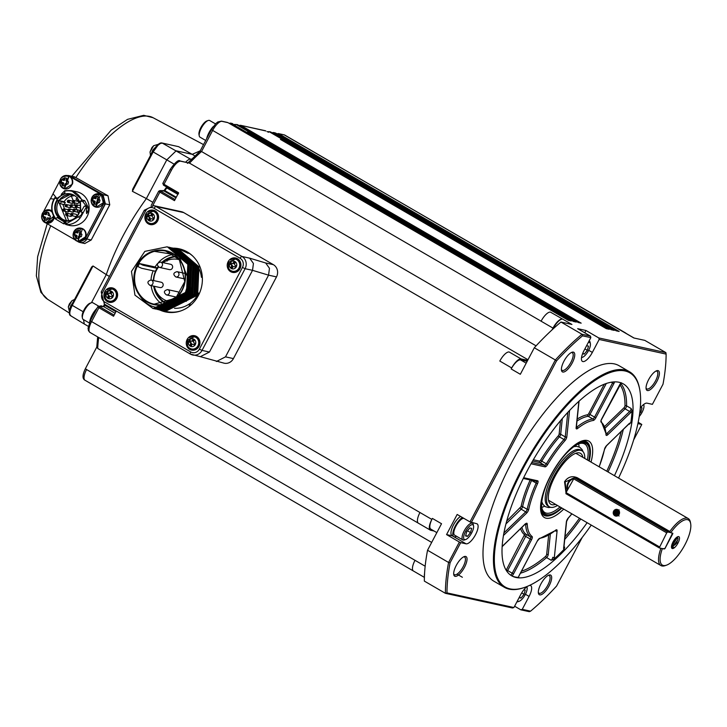 <?xml version="1.0" encoding="UTF-8"?>
<svg xmlns="http://www.w3.org/2000/svg" width="727" height="727" viewBox="0 0 727 727"><rect width="100%" height="100%" fill="white"/><g stroke="black" fill="none" stroke-linecap="round" stroke-linejoin="round"><path stroke-width="1.09" d="M191.501 159.249L190.901 159.122A11.559 4.126 120.2 0 0 185.63 162.185M189.411 305.34L190.619 303.041M431.674 542.433L97.7 348.442L97.182 346.643M89.966 332.43L418.398 523.204A11.332 4.053 -59.8 0 1 419.961 512.508L90.348 320.852L88.049 328.213L88.449 330.676L89.966 332.43A11.332 4.053 -59.8 0 1 91.529 321.734L98.908 307.73L97.927 306.794M116.284 311.029L113.548 316.236L98.908 307.73L99.826 306.821L99.345 306.331A1.136 1.045 94.9 0 0 98.945 306.194L97.754 306.803M102.707 306.521L101.962 306.094A11.332 4.053 120.2 0 0 99.69 306.267M96.964 308.303A11.332 4.053 120.2 0 0 89.639 322.306M152.806 205.496L159.849 192.146L158.868 191.219M159.867 190.619A1.136 1.045 94.9 0 1 159.895 190.619L158.695 191.228M175.934 197.908L164.175 191.083L164.829 190.592L159.885 190.619A1.136 1.045 94.9 0 1 160.285 190.747L164.175 191.083A1.136 1.045 -85.1 0 0 163.793 190.956M163.33 184.976L163.866 185.358L163.993 184.276L162.803 183.431L170.2 169.4C175.28 162.203 178.615 159.404 180.196 160.994A2.263 2.099 -77.7 0 1 180.759 161.221L189.502 163.13L180.196 160.994M536.072 345.843L201.524 151.516L200.043 151.543M187.448 163.366L200.043 151.225L211.475 129.533L212.657 130.415A11.332 4.053 -59.8 0 1 222.035 121.354A2.263 2.099 -77.7 0 0 221.471 121.127L217.827 121.963L215.837 123.545L211.475 129.533M222.035 121.354L228.042 122.681M213.365 126.462A11.332 4.053 120.2 0 0 206.686 138.621M229.132 123.308L232.867 123.754M234.039 124.426L237.738 124.79L234.012 124.408M238.992 125.507L240.446 125.28L265.891 130.969M267.063 131.642L270.199 131.787L267.036 131.632M272.016 132.732L275.797 133.141M277.078 133.877L278.823 133.768L619.15 331.457L616.205 330.812L275.76 133.105M276.842 133.741L278.823 133.768L277.132 134.168M582.209 537.453L556.591 586.044A185.785 66.411 -59.8 0 1 530.574 611.171L529.283 611.671L520.814 609.817L514.607 606.209M527.311 586.398A11.441 4.089 -59.8 0 0 520.741 594.577L513.916 607.527L512.471 607.99L445.397 593.314L424.35 581.1A186.921 66.811 120.2 0 1 427.549 550.248L448.586 562.471L459.364 542.033L446.56 534.59L457.165 514.462L469.978 521.904L555.346 359.983L534.309 347.76L520.332 374.278L511.181 368.962L511.708 367.962A11.332 4.053 -59.8 0 1 521.086 358.902L527.675 360.347M434.083 531.019L430.729 530.283A11.332 4.053 120.2 0 1 430.293 530.11L418.398 523.204M170.2 169.4L171.381 170.282L163.993 184.276L178.633 192.782L174.48 200.652L159.849 192.146L160.758 191.237L160.285 190.747M419.961 512.508L431.856 519.414L432.383 518.415L441.525 523.731L427.549 550.248M183.722 212.593L155.987 206.523L241.982 256.477A9.06 8.406 102.3 0 1 245.099 268.699L252.533 270.326L253.423 263.456L249.634 258.149L265.673 262.983L269.463 268.29L268.572 275.16L252.533 270.326L209.449 352.032L202.024 350.405A9.06 8.406 102.3 0 1 192.764 355.003A9.06 8.406 102.3 0 1 190.501 354.122A2.263 0.809 -59.8 0 1 190.41 354.085A2.263 0.809 -59.8 0 1 190.728 351.95L104.724 301.996A6.797 6.307 102.3 0 1 102.389 292.827L145.464 211.13A6.797 6.307 102.3 0 1 154.106 208.34A2.263 0.809 -59.8 0 1 155.987 206.523A9.06 8.406 102.3 0 0 153.715 205.641L181.459 211.711A9.06 8.406 102.3 0 1 183.722 212.593L273.379 264.673A9.06 8.406 102.3 0 1 276.496 276.896L233.422 358.593A9.06 8.406 102.3 0 1 224.161 363.2L199.798 356.521M527.984 359.747L189.502 163.13A148.399 53.044 -59.8 0 1 201.524 151.516L212.657 130.415L541.088 321.189A11.332 4.053 -59.8 0 1 550.466 312.128L571.922 324.442L560.935 322.034L581.982 334.256L590.451 336.11L577.638 328.668L585.98 330.494L598.784 337.937L665.868 352.604L644.822 340.381L633.844 337.982L284.775 135.077A2.263 2.099 -77.7 0 0 284.212 134.858L613.652 326.014A11.332 4.053 -59.8 0 0 613.215 325.85M552.047 329.867L552.983 328.095L541.088 321.189M273.207 133.423L274.024 132.723L614.197 330.376L611.243 329.731L270.844 132.06M268.254 132.332L269.072 131.642L609.244 329.286L606.291 328.64L280.449 139.43M240.183 126.198L241 125.498L581.173 323.151L578.229 322.506L237.82 124.835M235.23 125.117L236.048 124.417L564.325 315.154L576.22 322.07L573.276 321.425L247.425 132.205M230.295 123.999L231.095 123.336L245.735 131.832L571.268 320.98L568.323 320.334L227.987 122.654L568.341 320.343M568.977 320.48L244.935 132.487M573.93 321.561L249.888 133.577M578.883 322.652L254.841 134.659M606.954 328.786L282.912 140.793M611.907 329.867L287.865 141.883M638.17 422.205L641.787 424.459L633.617 439.962M530.574 611.171L522.25 609.353L520.814 609.817M522.25 609.353L529.083 596.394L525.421 594.268M513.916 607.527L446.978 592.887L445.397 593.314A186.921 66.811 -59.8 0 1 448.586 562.471L450.095 562.743L460.691 542.651L459.364 542.033M436.845 532.618L430.82 529.12A11.332 4.053 -59.8 0 1 432.383 518.415M431.856 519.414A11.332 4.053 120.2 0 0 430.293 530.11M424.577 573.394A11.332 4.053 120.2 0 0 424.432 576.402M460.691 542.651L466.062 543.823L452.339 535.854L446.56 534.59M456.483 536.253A11.332 4.053 -59.8 0 1 454.221 536.817A11.332 4.053 -59.8 0 1 453.784 536.653L451.949 535.59A11.332 4.053 -59.8 0 1 453.512 524.894A11.332 4.053 -59.8 0 1 460.564 516.434M466.062 543.823A11.441 4.089 -59.8 0 0 475.222 535.254A11.441 4.089 -59.8 0 0 477.112 523.867A11.441 4.089 -59.8 0 0 476.667 523.704L469.978 521.904M471.305 522.522L556.5 360.946L555.346 359.983A186.921 66.811 -59.8 0 1 581.982 334.256L582.509 335.819L590.833 337.637L590.451 336.11M560.935 322.034A186.921 66.811 120.2 0 0 534.309 347.76M526.184 363.164L520.559 359.901A11.332 4.053 120.2 0 0 511.181 368.962M520.559 359.901L527.148 361.337M552.938 329.04L553.392 328.186A11.332 4.053 -59.8 0 1 562.78 319.126M562.362 319.035A11.332 4.053 120.2 0 0 552.983 328.095M276.496 276.896L268.572 275.16L225.497 356.866L216.392 361.501M590.833 337.637L584.008 350.596A11.441 4.089 -59.8 0 0 582.427 361.401A11.441 4.089 -59.8 0 0 592.351 352.413L599.175 339.464L598.784 337.937M584.762 332.802L585.98 330.494M599.175 339.464L666.114 354.104L665.868 352.604M634.08 338.037L625.129 332.839A11.332 4.053 120.2 0 0 624.693 332.666M626.002 333.348A11.332 4.053 120.2 0 0 625.538 332.93A11.332 4.053 120.2 0 0 625.102 332.757M290.555 141.656L616.223 330.821M275.76 133.114L290.355 141.592M287.956 141.701L288.501 141.192M285.602 140.575L611.243 329.731M270.217 131.796L285.402 140.511M283.003 140.62L283.548 140.111M280.649 139.493L606.291 328.64M254.941 134.477L255.486 133.968M252.587 133.35L578.256 322.515M237.193 124.571L252.378 133.286M249.979 133.395L250.533 132.887M245.026 132.314L245.572 131.805M666.114 354.104A185.785 66.411 120.2 0 1 662.997 384.238L652.401 404.339L647.03 403.158A11.441 4.089 -59.8 0 0 640.26 408.056M637.879 423.605L641.787 424.459M450.095 562.743A185.785 66.411 120.2 0 0 446.978 592.887M529.592 585.389A11.441 4.089 -59.8 0 1 530.665 585.589A11.441 4.089 -59.8 0 1 529.083 596.394M582.509 335.819A185.785 66.411 120.2 0 0 556.5 360.946M591.242 525.085A123.935 44.302 -59.8 0 1 524.676 587.389L523.894 587.661A124.617 44.538 -59.8 0 1 509.191 589.152A124.617 44.538 -59.8 0 1 504.384 587.307L493.951 581.246A124.617 44.538 -59.8 0 1 514.516 457.319A124.617 44.538 -59.8 0 1 614.333 363.891A124.617 44.538 -59.8 0 1 619.131 365.745L629.564 371.797A124.617 44.538 -59.8 0 1 639.542 388.563L639.696 389.381A123.935 44.302 -59.8 0 1 618.55 478.066M573.339 352.113A11.332 4.053 -59.8 0 1 572.213 362.982A11.332 4.053 -59.8 0 1 562.834 372.042A11.332 4.053 -59.8 0 1 561.489 370.352A11.332 4.053 -59.8 0 1 564.588 360.047A11.332 4.053 -59.8 0 1 572.004 352.25A11.332 4.053 -59.8 0 1 573.339 352.113M657.98 370.625A11.332 4.053 -59.8 0 1 656.854 381.493A11.332 4.053 -59.8 0 1 647.475 390.553A11.332 4.053 -59.8 0 1 646.13 388.863A11.332 4.053 -59.8 0 1 649.229 378.558A11.332 4.053 -59.8 0 1 656.645 370.761A11.332 4.053 -59.8 0 1 657.98 370.625M465.616 556.437A11.332 4.053 -59.8 0 1 464.489 567.296A11.332 4.053 -59.8 0 1 455.111 576.357A11.332 4.053 -59.8 0 1 453.766 574.666A11.332 4.053 -59.8 0 1 456.856 564.361A11.332 4.053 -59.8 0 1 464.28 556.564A11.332 4.053 -59.8 0 1 465.616 556.437M550.257 574.948A11.332 4.053 -59.8 0 1 549.13 585.817A11.332 4.053 -59.8 0 1 539.752 594.877A11.332 4.053 -59.8 0 1 538.407 593.187A11.332 4.053 -59.8 0 1 541.506 582.881A11.332 4.053 -59.8 0 1 548.921 575.084A11.332 4.053 -59.8 0 1 550.257 574.948M453.784 536.653A11.332 4.053 -59.8 0 1 454.52 527.638A11.332 4.053 -59.8 0 1 462.39 517.497M209.449 352.032L200.352 356.666L190.41 354.085L104.415 304.14A2.263 0.809 120.2 0 0 104.506 304.168L190.338 354.031M538.325 592.423A10.196 3.644 120.2 0 0 538.971 593.196A10.196 3.644 120.2 0 0 539.361 593.35A10.196 3.644 120.2 0 0 547.531 585.708A10.196 3.644 120.2 0 0 549.212 575.566A10.196 3.644 120.2 0 0 548.821 575.411A10.196 3.644 120.2 0 0 548.222 575.393M463.581 556.873A10.196 3.644 -59.8 0 1 464.171 556.9A10.196 3.644 -59.8 0 1 464.571 557.046A10.196 3.644 -59.8 0 1 462.881 567.187A10.196 3.644 -59.8 0 1 454.72 574.83A10.196 3.644 -59.8 0 1 454.32 574.684A10.196 3.644 -59.8 0 1 453.684 573.903M655.945 371.07A10.196 3.644 -59.8 0 1 656.545 371.097A10.196 3.644 -59.8 0 1 656.935 371.243A10.196 3.644 -59.8 0 1 655.254 381.384A10.196 3.644 -59.8 0 1 647.085 389.027A10.196 3.644 -59.8 0 1 646.694 388.881A10.196 3.644 -59.8 0 1 646.058 388.1M571.304 352.559A10.196 3.644 -59.8 0 1 571.904 352.577A10.196 3.644 -59.8 0 1 572.294 352.731A10.196 3.644 -59.8 0 1 570.613 362.873A10.196 3.644 -59.8 0 1 562.444 370.516A10.196 3.644 -59.8 0 1 562.053 370.361A10.196 3.644 -59.8 0 1 561.408 369.589M504.384 587.307A124.617 44.538 -59.8 0 1 524.949 463.372A124.617 44.538 -59.8 0 1 624.766 369.952A124.617 44.538 -59.8 0 1 629.564 371.797M465.68 539.543A8.497 3.035 -59.8 0 1 464.68 539.643A8.497 3.035 -59.8 0 1 465.525 531.492A8.497 3.035 -59.8 0 1 472.559 524.694A8.497 3.035 -59.8 0 1 473.568 525.966A8.497 3.035 -59.8 0 1 471.25 533.691A8.497 3.035 -59.8 0 1 465.68 539.543L464.38 539.988A9.633 3.444 -59.8 0 1 463.244 540.106A9.633 3.444 -59.8 0 1 462.872 539.961L454.639 535.181A9.633 3.444 -59.8 0 1 456.202 525.639A9.633 3.444 -59.8 0 1 463.908 518.378M196.508 336.437A7.361 6.834 102.3 0 1 199.471 345.398A7.361 6.834 102.3 0 1 191.528 350.105A7.361 6.834 102.3 0 1 186.421 341.454A7.361 6.834 102.3 0 1 194.672 335.72A7.361 6.834 102.3 0 1 196.508 336.437M237.493 258.721A7.361 6.834 102.3 0 1 240.455 267.681A7.361 6.834 102.3 0 1 232.504 272.389A7.361 6.834 102.3 0 1 227.397 263.737A7.361 6.834 102.3 0 1 235.648 258.003A7.361 6.834 102.3 0 1 237.493 258.721M155.151 210.894A7.361 6.834 102.3 0 1 158.113 219.854A7.361 6.834 102.3 0 1 150.162 224.561A7.361 6.834 102.3 0 1 145.064 215.91A7.361 6.834 102.3 0 1 153.306 210.176A7.361 6.834 102.3 0 1 155.151 210.894M114.175 288.61A7.361 6.834 102.3 0 1 117.138 297.57A7.361 6.834 102.3 0 1 109.186 302.287A7.361 6.834 102.3 0 1 104.088 293.626A7.361 6.834 102.3 0 1 112.331 287.892A7.361 6.834 102.3 0 1 114.175 288.61M173.626 248.161A32.288 29.952 102.3 0 1 179.215 248.807A32.288 29.952 102.3 0 1 201.579 286.747A32.288 29.952 102.3 0 1 165.411 311.883A32.288 29.952 102.3 0 1 160.031 310.111M524.676 587.389A123.935 44.302 -59.8 0 1 510.054 588.879A123.935 44.302 -59.8 0 1 538.225 442.97A123.935 44.302 -59.8 0 1 639.696 389.381M526.748 586.816A8.497 3.035 -59.8 0 1 527.12 587.689A8.497 3.035 -59.8 0 1 524.794 595.413A8.497 3.035 -59.8 0 1 519.232 601.265L517.924 601.711A9.633 3.444 -59.8 0 1 516.906 601.847M462.872 539.961A9.633 3.444 -59.8 0 1 464.462 530.392A9.633 3.444 -59.8 0 1 472.168 523.167A9.633 3.444 -59.8 0 1 472.541 523.313A9.633 3.444 -59.8 0 1 473.313 524.603L473.568 525.966M174.698 248.398A32.288 29.952 102.3 0 1 179.751 248.925M165.947 311.992A32.288 29.952 102.3 0 1 161.103 310.347M109.732 302.377A7.361 6.834 102.3 0 1 105.542 298.452M107.423 289.855A7.361 6.834 102.3 0 1 112.867 288.037M150.707 224.661A7.361 6.834 102.3 0 1 146.518 220.735M148.399 212.139A7.361 6.834 102.3 0 1 153.842 210.321M233.04 272.489A7.361 6.834 102.3 0 1 228.851 268.563M230.732 259.966A7.361 6.834 102.3 0 1 236.175 258.149M192.064 350.205A7.361 6.834 102.3 0 1 187.875 346.279M189.756 337.682A7.361 6.834 102.3 0 1 195.2 335.865M589.352 341.054L589.115 340.908A9.633 3.444 -59.8 0 1 589.352 341.054A9.633 3.444 -59.8 0 1 590.124 342.344L590.379 343.707A8.497 3.035 -59.8 0 1 588.061 351.432A8.497 3.035 -59.8 0 1 582.491 357.284A8.497 3.035 -59.8 0 1 581.555 357.393M587.134 522.704A111.022 39.685 -59.8 0 1 511.763 575.866A111.022 39.685 -59.8 0 1 527.075 471.023A111.022 39.685 -59.8 0 1 623.284 383.874A111.022 39.685 -59.8 0 1 614.451 475.685M519.232 601.265A8.497 3.035 -59.8 0 1 518.233 601.365A8.497 3.035 -59.8 0 1 517.47 600.793M180.723 310.947A31.715 29.434 102.3 0 1 166.61 311.565L165.511 311.329L197.653 295.162L198.953 266.773L178.606 249.252M165.965 311.42A31.715 29.434 102.3 0 1 163.066 310.538M162.984 310.511A31.715 29.434 102.3 0 1 162.466 310.311M162.394 310.284A31.715 29.434 102.3 0 1 161.876 310.065M188.211 253.359L180.16 249.588A31.715 29.434 102.3 0 1 192.728 256.049M113.076 288.646A6.797 6.307 102.3 0 1 113.285 288.683A6.797 6.307 102.3 0 1 114.984 289.346A6.797 6.307 102.3 0 1 115.693 289.828M113.039 301.932A6.797 6.307 102.3 0 1 110.377 301.969A6.797 6.307 102.3 0 1 110.177 301.914M154.051 210.921A6.797 6.307 102.3 0 1 154.26 210.966A6.797 6.307 102.3 0 1 155.96 211.63A6.797 6.307 102.3 0 1 156.668 212.111M154.015 224.216A6.797 6.307 102.3 0 1 151.361 224.243A6.797 6.307 102.3 0 1 151.152 224.198M236.393 258.748A6.797 6.307 102.3 0 1 236.602 258.794A6.797 6.307 102.3 0 1 238.302 259.457A6.797 6.307 102.3 0 1 239.001 259.939M236.357 272.043A6.797 6.307 102.3 0 1 233.694 272.071A6.797 6.307 102.3 0 1 233.485 272.025M195.418 336.474A6.797 6.307 102.3 0 1 195.627 336.51A6.797 6.307 102.3 0 1 197.326 337.174A6.797 6.307 102.3 0 1 198.026 337.655M195.381 349.76A6.797 6.307 102.3 0 1 192.719 349.787A6.797 6.307 102.3 0 1 192.51 349.742M588.225 342.59A8.497 3.035 -59.8 0 1 589.37 342.435A8.497 3.035 -59.8 0 1 590.379 343.707M643.559 404.557A8.497 3.035 -59.8 0 1 643.931 405.43A8.497 3.035 -59.8 0 1 639.197 416.544M518.705 576.847L518.578 577.383A111.022 39.685 -59.8 0 1 512.008 575.948L511.117 575.475M563.979 546.731L564.706 547.158L564.116 549.294A111.022 39.685 -59.8 0 1 553.556 559.49L551.166 560.244L546.595 557.582A111.022 39.685 -59.8 0 1 520.441 573.185M620.722 383.383A111.022 39.685 -59.8 0 1 626.583 405.857L631.163 408.519L632.036 410.646A111.022 39.685 -59.8 0 1 630.772 422.878L629.119 423.959M519.114 597.667L521.023 598.085L524.076 594.304L525.221 590.115L523.84 589.815M465.562 535.944L466.716 531.755L469.769 527.975L471.678 528.393L470.523 532.591L467.47 536.362L465.562 535.944M164.429 311.083L196.572 294.926L197.88 266.555L177.206 248.943L197.717 266.5L196.417 294.889L164.429 311.092M108.777 289.173A6.797 6.307 102.3 0 1 112.876 288.592A6.797 6.307 102.3 0 1 114.575 289.255A6.797 6.307 102.3 0 1 117.029 291.909M115.13 300.596A6.797 6.307 102.3 0 1 109.968 301.878A6.797 6.307 102.3 0 1 106.487 299.642M149.753 211.448A6.797 6.307 102.3 0 1 153.851 210.875A6.797 6.307 102.3 0 1 155.551 211.539A6.797 6.307 102.3 0 1 158.004 214.192M156.105 222.88A6.797 6.307 102.3 0 1 150.943 224.152A6.797 6.307 102.3 0 1 147.463 221.917M232.086 259.275A6.797 6.307 102.3 0 1 236.184 258.703A6.797 6.307 102.3 0 1 237.883 259.366A6.797 6.307 102.3 0 1 240.346 262.02M238.438 270.708A6.797 6.307 102.3 0 1 233.285 271.98A6.797 6.307 102.3 0 1 229.796 269.744M191.11 337.001A6.797 6.307 102.3 0 1 195.209 336.419A6.797 6.307 102.3 0 1 196.908 337.083A6.797 6.307 102.3 0 1 199.371 339.736M197.462 348.424A6.797 6.307 102.3 0 1 192.31 349.705A6.797 6.307 102.3 0 1 188.82 347.47M586.58 345.725L588.488 346.134L587.343 350.323L584.281 354.104L582.581 353.731M640.651 407.547L642.032 407.856L640.887 412.045L639.633 413.599M563.716 509.1A44.183 15.794 -59.8 0 1 546.122 518.197A44.183 15.794 -59.8 0 1 540.879 511.599A44.183 15.794 -59.8 0 1 552.956 471.405A44.183 15.794 -59.8 0 1 581.882 441.007A44.183 15.794 -59.8 0 1 587.098 440.48A44.183 15.794 -59.8 0 1 591.033 462.081M521.686 592.914L524.076 594.304M519.396 597.14L521.023 598.085M467.47 530.81L470.523 532.591M465.725 535.354L467.47 536.362M186.984 298.761L191.274 292.608L193.237 270.044M188.802 292.063L190.728 269.408M152.943 251.133L178.642 255.222L189.029 280.631L185.421 292.49L153.124 308.621L177.742 302.032C157.386 312.955 143.065 307.476 134.768 285.602A27.753 25.754 102.3 0 1 152.943 251.133M167.301 246.78L187.966 264.355L186.666 292.754L154.369 308.884L186.503 292.727L187.811 264.328L167.301 246.78L144.827 251.378L131.469 271.416L134.949 295.135L153.124 308.611M168.7 247.08L189.156 264.655L187.902 293.026L155.605 309.157L187.748 292.999L189.047 264.601L168.7 247.08M156.996 309.466L188.984 293.263L190.292 264.882L169.782 247.325L190.438 264.901L189.138 293.299M158.232 309.729L190.22 293.535L191.519 265.146L171.018 247.598L191.628 265.173L190.338 293.544M172.408 247.898L192.919 265.455L191.619 293.844L159.322 309.975L191.465 293.808L192.755 265.41L172.408 247.898M160.712 310.275L192.7 294.081L194 265.691L173.489 248.134L194.154 265.718L192.809 294.09M161.948 310.547L193.936 294.353L195.236 265.955L174.734 248.407L195.399 265.991L194.091 294.38L161.957 310.511M163.193 310.82L195.172 294.617L196.472 266.218L175.97 248.679L196.626 266.255L195.327 294.653L163.193 310.802M191.583 292.672L185.04 301.033M192.819 292.945L186.194 301.387M111.931 288.964A6.234 5.78 102.3 0 1 116.238 296.289A6.234 5.78 102.3 0 1 109.268 301.142C105.706 300.905 104.415 297.897 105.388 292.136L111.931 288.964L112.749 289.146A6.234 5.78 102.3 0 1 117.065 296.471A6.234 5.78 102.3 0 1 110.086 301.323L109.268 301.142A6.234 5.78 102.3 0 1 107.705 300.533M152.906 211.248A6.234 5.78 102.3 0 1 157.223 218.573A6.234 5.78 102.3 0 1 150.244 223.425C146.681 223.18 145.391 220.181 146.363 214.42L152.906 211.248L153.724 211.43A6.234 5.78 102.3 0 1 158.041 218.754A6.234 5.78 102.3 0 1 151.062 223.607L150.244 223.425A6.234 5.78 102.3 0 1 148.681 222.816M235.239 259.076A6.234 5.78 102.3 0 1 239.556 266.4A6.234 5.78 102.3 0 1 232.576 271.253C229.023 271.007 227.733 268.009 228.705 262.247L235.239 259.076L236.066 259.257A6.234 5.78 102.3 0 1 240.383 266.582A6.234 5.78 102.3 0 1 233.403 271.425L232.576 271.253A6.234 5.78 102.3 0 1 231.022 270.644M194.263 336.792A6.234 5.78 102.3 0 1 198.58 344.116A6.234 5.78 102.3 0 1 191.601 348.969C188.048 348.733 186.757 345.725 187.73 339.963L194.263 336.792L195.09 336.974A6.234 5.78 102.3 0 1 199.407 344.298A6.234 5.78 102.3 0 1 192.428 349.151L191.601 348.969A6.234 5.78 102.3 0 1 190.047 348.36M584.899 348.905L587.343 350.323M582.772 353.231L584.281 354.104M639.905 411.473L640.887 412.045M561.898 508.046A41.912 14.985 -59.8 0 1 551.202 515.17L550.548 515.398A42.484 15.185 -59.8 0 1 545.541 515.906A42.484 15.185 -59.8 0 1 540.715 510.536M580.882 441.389A42.484 15.185 -59.8 0 1 584.935 441.18A42.484 15.185 -59.8 0 1 589.979 447.523L590.106 448.205A41.912 14.985 -59.8 0 1 589.206 461.027M177.742 302.032A31.715 29.434 -77.7 0 0 185.349 292.472A31.715 29.434 -77.7 0 0 189.029 280.631M551.202 515.17A41.912 14.985 -59.8 0 1 542.06 497.095M569.868 449.222A41.912 14.985 -59.8 0 1 590.106 448.205M561.435 507.773A40.785 14.576 -59.8 0 1 541.942 508.582A40.785 14.576 -59.8 0 1 550.83 475.558A40.785 14.576 -59.8 0 1 579.792 443.425A40.785 14.576 -59.8 0 1 588.743 460.754M198.644 293.072A27.19 25.227 102.3 0 1 198.198 293.953A27.19 25.227 102.3 0 1 190.719 302.941M189.883 303.559A27.19 25.227 102.3 0 1 185.267 306.212M184.731 306.44A27.19 25.227 102.3 0 1 181.341 307.566M181.096 307.621A27.19 25.227 102.3 0 1 178.606 308.094M178.324 308.13A27.19 25.227 102.3 0 1 176.307 308.284M176.134 308.293A27.19 25.227 102.3 0 1 174.498 308.284M162.584 304.468A27.19 25.227 102.3 0 1 151.143 285.602M150.998 280.013A27.19 25.227 102.3 0 1 153.179 270.798M139.43 263.547L143.101 265.264L156.941 268.29L155.378 271.28L141.529 268.254L137.857 266.536L139.43 263.547L155.115 266.982A27.19 25.227 102.3 0 1 157.586 263.51M158.459 262.52A27.19 25.227 102.3 0 1 173.544 254.359M197.671 266.055A27.19 25.227 102.3 0 1 201.397 277.305M111.058 296.58A1.245 1.154 -77.7 0 0 109.477 297.089L108.995 298.006L107.651 297.225L108.132 296.307A1.245 1.154 -77.7 0 0 107.705 294.626L106.869 294.144L107.641 292.681L108.477 293.172A1.245 1.154 -77.7 0 0 110.059 292.654L110.54 291.745L111.885 292.527L111.404 293.435A1.245 1.154 -77.7 0 0 111.831 295.117L112.667 295.607L111.903 297.061L111.058 296.58L111.885 296.761A1.245 1.154 -77.7 0 0 111.576 296.634L110.749 296.452M152.034 218.863A1.245 1.154 -77.7 0 0 150.453 219.372L149.971 220.281L148.626 219.509L149.108 218.591A1.245 1.154 -77.7 0 0 148.681 216.91L147.845 216.428L148.617 214.965L149.453 215.446A1.245 1.154 -77.7 0 0 151.034 214.938L151.516 214.029L152.861 214.801L152.379 215.719A1.245 1.154 -77.7 0 0 152.806 217.4L153.642 217.882L152.879 219.345L152.034 218.863L152.861 219.036A1.245 1.154 -77.7 0 0 152.552 218.918L151.725 218.736M234.376 266.691A1.245 1.154 -77.7 0 0 232.794 267.2L232.313 268.109L230.968 267.336L231.45 266.418A1.245 1.154 -77.7 0 0 231.022 264.737L230.177 264.246L230.95 262.792L231.795 263.274A1.245 1.154 -77.7 0 0 233.376 262.765L233.858 261.847L235.203 262.629L234.721 263.547A1.245 1.154 -77.7 0 0 235.148 265.228L235.984 265.709L235.212 267.172L234.376 266.691L235.203 266.864A1.245 1.154 -77.7 0 0 234.885 266.745L234.067 266.564M193.4 344.407A1.245 1.154 -77.7 0 0 191.819 344.916L191.337 345.825L189.992 345.052L190.474 344.135A1.245 1.154 -77.7 0 0 190.047 342.453L189.202 341.972L189.974 340.509L190.819 340.99A1.245 1.154 -77.7 0 0 192.401 340.481L192.882 339.573L194.218 340.345L193.736 341.263A1.245 1.154 -77.7 0 0 194.173 342.944L195.009 343.426L194.236 344.889L193.4 344.407L194.227 344.589A1.245 1.154 -77.7 0 0 193.909 344.462L193.091 344.28M560.044 506.964A39.649 14.176 -59.8 0 1 544.868 512.562A39.649 14.176 -59.8 0 1 541.833 507.882M579.128 443.67A39.649 14.176 -59.8 0 1 584.69 443.988A39.649 14.176 -59.8 0 1 587.352 459.946M158.068 266.673A24.927 23.128 102.3 0 0 157.123 268.145L155.115 266.982M161.839 262.374A24.927 23.128 102.3 0 1 164.875 260.021A24.927 23.128 102.3 0 1 176.116 256.295M166.138 303.659A24.927 23.128 102.3 0 1 153.67 286.156M153.352 280.522A24.927 23.128 102.3 0 1 155.505 271.298M109.114 297.77L107.651 297.225M108.477 297.407L108.959 296.489A1.245 1.154 -77.7 0 0 108.532 294.808L106.869 294.144M107.696 294.326L108.341 293.09M108.786 293.29L109.613 293.472A1.245 1.154 -77.7 0 0 110.886 292.836L111.249 292.154M150.089 220.054L148.626 219.509M149.453 219.681L149.935 218.772A1.245 1.154 -77.7 0 0 149.508 217.091L147.845 216.428M148.671 216.601L149.317 215.374M149.762 215.574L150.589 215.755A1.245 1.154 -77.7 0 0 151.861 215.119L152.225 214.438M232.431 267.881L230.968 267.336M231.795 267.509L232.276 266.6A1.245 1.154 -77.7 0 0 231.849 264.919L230.177 264.246M231.004 264.428L231.659 263.201M232.104 263.401L232.931 263.583A1.245 1.154 -77.7 0 0 234.203 262.947L234.557 262.265M191.455 345.598L189.992 345.052M190.819 345.234L191.301 344.316A1.245 1.154 -77.7 0 0 190.874 342.635L189.202 341.972M190.029 342.153L190.683 340.918M191.128 341.117L191.955 341.299A1.245 1.154 -77.7 0 0 193.228 340.663L193.582 339.982M544.55 506.192A39.649 14.176 -59.8 0 1 541.769 507.41M578.692 443.852A39.649 14.176 -59.8 0 1 579.01 446.878M162.948 262.62A24.927 23.128 102.3 0 1 164.611 261.229M164.875 260.021L164.393 260.739L164.875 260.021L166.91 259.693A24.927 23.128 102.3 0 1 176.452 256.595M166.547 303.532A24.927 23.128 102.3 0 1 155.978 291.009M166.91 259.693L167.11 261.147M170.627 301.787A21.528 19.974 102.3 0 1 169.155 301.532A21.528 19.974 102.3 0 1 154.297 286.293M153.715 280.604A21.528 19.974 102.3 0 1 158.541 267.054M163.148 262.665A21.528 19.974 102.3 0 1 178.351 259.475A21.528 19.974 102.3 0 1 179.415 259.739M176.825 297.17A2.717 2.526 102.3 0 1 176.534 297.125L166.419 294.908C163.393 292.436 163.775 290.664 167.583 289.6A2.717 2.526 102.3 0 1 169.2 293.526A2.717 2.526 102.3 0 1 166.419 294.908M167.583 289.6L177.697 291.809A2.717 2.526 102.3 0 1 179.605 293.917M160.567 262.102L170.681 264.31A2.717 2.526 102.3 0 1 172.299 268.245A2.717 2.526 102.3 0 1 169.518 269.626L159.404 267.409C156.378 264.937 156.768 263.165 160.567 262.102A2.717 2.526 102.3 0 1 162.185 266.027A2.717 2.526 102.3 0 1 159.404 267.409M151.116 280.031L161.23 282.249A2.717 2.526 102.3 0 1 162.839 286.174A2.717 2.526 102.3 0 1 160.067 287.556L149.953 285.347C146.918 282.876 147.308 281.104 151.116 280.031A2.717 2.526 102.3 0 1 152.725 283.966A2.717 2.526 102.3 0 1 149.953 285.347M557.482 505.483A32.397 11.577 -59.8 0 1 549.421 506.828L548.031 506.019A32.397 11.577 -59.8 0 1 552.502 475.422A32.397 11.577 -59.8 0 1 580.582 449.986L581.963 450.795A32.397 11.577 -59.8 0 1 584.799 458.464M549.421 506.828A32.397 11.577 -59.8 0 1 555.682 472.995A32.397 11.577 -59.8 0 1 581.963 450.795M555.537 504.356A29.453 10.532 -59.8 0 1 552.038 504.711A29.453 10.532 -59.8 0 1 549.43 502.793A29.453 10.532 -59.8 0 1 556.591 473.522A29.453 10.532 -59.8 0 1 578.474 452.794A29.453 10.532 -59.8 0 1 582.854 457.328M566.015 492.897L564.552 481.728C567.905 476.857 572.194 475.549 577.411 477.803L669.812 531.473A27.19 9.715 -59.8 0 1 688.215 518.533A27.19 9.715 -59.8 0 1 690.396 522.195L690.65 523.549A26.054 9.315 -59.8 0 1 683.534 547.258A26.054 9.315 -59.8 0 1 666.468 565.179A26.054 9.315 -59.8 0 1 662.37 548.603L659.253 547.894L565.933 493.697L566.042 492.606L574.339 477.748L667.659 531.955L670.776 532.664A26.054 9.315 -59.8 0 1 690.65 523.549M666.468 565.179L665.16 565.633A27.19 9.715 -59.8 0 1 660.907 565.551A27.19 9.715 -59.8 0 1 660.807 548.567L659.898 548.04M566.306 492.115L565.115 481.992L574.957 477.521L577.202 478.375M574.339 477.748L577.274 478.411L670.203 532.391L669.812 531.473M670.203 532.391L670.694 532.618M567.396 490.053A9.06 8.406 102.3 0 1 574.057 478.021M574.966 477.893A9.06 8.406 102.3 0 1 576.138 477.875M672.575 533.391L670.776 532.664M672.866 533.563L664.878 548.703L662.37 548.603M677.955 543.124A6.797 2.426 -59.8 0 1 674.674 547.486A6.797 2.426 -59.8 0 1 671.521 547.54A6.797 2.426 -59.8 0 1 673.375 541.361A6.797 2.426 -59.8 0 1 677.828 536.68A6.797 2.426 -59.8 0 1 677.955 543.124L677.082 542.715L672.593 546.749M672.602 533.055L665.141 548.076L664.205 548.985L662.288 548.567M567.787 489.307A8.606 7.988 102.3 0 1 573.349 478.757M573.403 478.657L666.714 532.864L667.659 531.955M666.714 532.864L659.253 547.894M674.656 547.504L671.494 547.376M677.291 536.926L678.018 538.607L677.582 540.243A5.662 2.027 -59.8 0 1 676.628 542.496A5.662 2.027 120.2 0 1 675.247 544.659M659.362 546.813L566.042 492.606M617.959 509.745A3.399 3.153 102.3 0 1 616.678 516.097A3.399 3.153 102.3 0 1 613.288 512.117A3.399 3.153 102.3 0 1 617.959 509.745L617.995 509.772M671.475 546.713L677.664 537.217M671.875 544.696L675.774 539.107M672.829 546.44L677.582 540.243M619.295 511.317C619.922 521.922 608.026 509.672 617.895 510.363L618.504 510.908A2.717 2.526 102.3 0 1 619.15 512.417L616.169 515.47L615.515 515.207L617.541 510.209M617.932 510.009L619.15 512.417M615.923 515.298L615.66 510.936M617.968 510.336L616.378 515.398L615.824 511.29M616.75 515.479L616.36 511.245M619.122 514.471L619.14 513.407M619.168 513.289L619.513 512.344M619.086 512.062L618.486 514.134M618.441 512.39L618.077 514.034M618.014 512.317L617.659 513.944M617.614 512.199L617.25 513.862M617.287 514.325L617.596 515.316M617.196 512.126L616.832 513.762M616.878 514.243L617.296 515.425M616.787 512.017L616.423 513.689M618.468 510.118L616.614 511.517M616.378 511.935L616.014 513.58M616.051 514.062L616.487 515.279M619.14 509.9L618.313 509.963M617.178 510.436L616.205 511.417M615.96 511.853L615.596 513.498M615.133 511.672L614.769 513.307M614.815 513.78L615.251 515.007M615.278 515.052L616.033 515.879M614.724 511.563L614.36 513.244M614.397 513.689L615.596 515.761M615.06 510.454L614.778 515.307M614.46 514.989L614.633 510.808M615.469 515.716L616.042 510.027M615.96 515.861L615.124 514.925M615.087 514.861L616.132 510.327M617.105 516.061L616.587 515.534L617.368 510.599M616.914 515.507L617.786 510.69M617.568 515.906L618.195 510.781M617.541 515.343L618.532 510.936M617.841 515.198L618.732 511.208M618.141 514.98L618.913 511.535M619.04 516.043L618.622 515.261M618.459 514.68L619.059 511.953M618.813 510.481L616.796 515.488M617.768 510.263L615.969 515.307M617.587 510.218L615.551 515.216L616.214 515.479L619.177 513.207M619.004 514.407A3.399 3.153 102.3 0 1 619.004 513.862M619.013 513.707A3.399 3.153 102.3 0 1 619.159 513.026M619.204 512.88A3.399 3.153 102.3 0 1 619.504 512.244M189.247 305.476L190.429 303.232M200.252 150.825L192.192 154.324L194.927 155.914M178.606 146.672L162.021 143.001L178.606 146.672L192.192 154.324L176.161 150.816L166.783 159.876L146.372 198.58L152.834 202.333M190.392 159.086L162.285 143.101L160.449 143.455L157.941 145.318L153.152 151.925L132.378 191.31L146.372 198.58C128.634 222.971 115.275 248.316 106.287 274.624L109.395 276.433M83.523 319.616L84.296 324.006L70.701 315.772C68.674 314.927 69.001 311.32 71.673 304.94L91.72 266.909L93.02 265.973L106.287 274.624L91.475 302.714M84.296 324.006L88.285 326.323M74.481 176.834L108.014 195.763L109.75 204.814L91.211 239.983L84.732 243.536M132.378 191.31L133.023 188.738M68.193 175.516A6.797 6.307 102.3 0 1 68.992 175.634A6.797 6.307 102.3 0 1 69.992 175.952L103.007 194.672L105.397 203.86L86.849 239.029A6.797 6.307 102.3 0 1 79.906 242.482A6.797 6.307 102.3 0 1 78.207 241.818A6.797 6.307 102.3 0 1 78.162 241.791L77.871 241.618M64.385 175.743L69.992 175.952M76.962 179.86L102.562 194.727L104.979 204.205L86.904 238.483L79.734 242.046L78.325 241.737L43.756 221.726M50.508 198.644L53.08 193.764M56.479 197.971L53.016 193.7L59.905 180.641M43.402 211.939L50.417 198.635L53.952 199.171M67.929 175.461L101.153 194.427L103.57 203.896L85.495 238.174L78.325 241.737M49.6 209.912A6.797 6.307 102.3 0 1 49.809 209.958A6.797 6.307 102.3 0 1 51.962 210.912M54.58 217.637A6.797 6.307 102.3 0 1 54.416 218.364L46.701 223.189M67.675 175.643A6.797 6.307 102.3 0 1 67.884 175.68A6.797 6.307 102.3 0 1 72.482 184.095L64.767 188.911M81.07 228.196A6.797 6.307 102.3 0 1 81.279 228.233A6.797 6.307 102.3 0 1 85.886 236.648L78.171 241.464M99.145 193.918A6.797 6.307 102.3 0 1 99.354 193.964A6.797 6.307 102.3 0 1 103.952 202.37L96.237 207.195M61.241 194.345L64.758 190.674L71.437 190.601L76.808 191.774A17.221 15.976 102.3 0 1 88.739 212.011A17.221 15.976 102.3 0 1 69.447 225.425L66.766 224.716M64.349 221.989L63.585 223.771L55.625 219.036A17.221 15.976 102.3 0 1 53.853 199.343L54.888 197.626L56.997 198.08M71.437 190.601L82.478 200.125L84.705 200.607L88.503 207.877A17.221 15.976 102.3 0 1 88.194 211.275L86.604 213.574L86.377 210.875A17.221 15.976 -77.7 0 0 86.649 206.35L81.669 215.501A17.221 15.976 102.3 0 1 65.912 224.525L68.02 225.106M86.649 206.35L84.241 206.241L80.87 211.939M65.866 224.325L64.485 223.598A17.221 15.976 102.3 0 1 64.058 223.343M91.584 198.271A6.797 6.307 102.3 0 1 98.936 193.873A6.797 6.307 102.3 0 1 103.643 201.861A6.797 6.307 102.3 0 1 96.037 207.15A6.797 6.307 102.3 0 1 94.337 206.486A6.797 6.307 102.3 0 1 91.184 200.079M73.509 232.549A6.797 6.307 102.3 0 1 80.87 228.151A6.797 6.307 102.3 0 1 85.577 236.139A6.797 6.307 102.3 0 1 77.962 241.428A6.797 6.307 102.3 0 1 76.262 240.764A6.797 6.307 102.3 0 1 73.109 234.358M60.114 179.987A6.797 6.307 102.3 0 1 67.466 175.589A6.797 6.307 102.3 0 1 72.173 183.577A6.797 6.307 102.3 0 1 64.567 188.875A6.797 6.307 102.3 0 1 62.867 188.211A6.797 6.307 102.3 0 1 59.714 181.805M42.039 214.265A6.797 6.307 102.3 0 1 49.4 209.867A6.797 6.307 102.3 0 1 52.017 211.184M54.234 217.082A6.797 6.307 102.3 0 1 46.492 223.144A6.797 6.307 102.3 0 1 44.792 222.48A6.797 6.307 102.3 0 1 41.639 216.073M55.625 219.036L55.834 218.772C50.999 212.12 50.736 205.15 55.061 197.844L54.888 197.626M55.806 218.745L57.106 217.537L64.403 221.999L65.993 222.244L65.912 224.525M55.061 197.844L56.415 198.88L64.912 192.864L64.585 191.101C72.518 189.756 78.298 192.809 81.924 200.279L82.478 200.125M81.924 200.279L80.379 201.052L82.769 201.57L86.113 205.905M82.387 212.466L82.905 212.566M80.379 201.052L80.77 211.766L82.796 212.602L82.369 212.302L81.133 215.256L65.793 224.043M98.672 194.4A6.234 5.78 102.3 0 1 98.817 194.427A6.234 5.78 102.3 0 1 100.371 195.027L96.155 206.595L94.319 205.932A3.399 1.218 -59.8 0 1 94.183 205.877L94.183 205.877A3.399 1.218 -59.8 0 1 94.128 203.878L92.12 200.298L92.774 197.989L96.128 195.972L98.245 196.59L98.009 197.144A3.68 3.417 102.3 0 1 99.435 199.934L100.035 200.107L99.39 202.424L96.118 203.851L96.037 204.441L94.128 203.878M80.606 228.669A6.234 5.78 102.3 0 1 80.742 228.696A6.234 5.78 102.3 0 1 82.305 229.305L78.089 240.873M67.202 176.116A6.234 5.78 102.3 0 1 67.347 176.143A6.234 5.78 102.3 0 1 68.901 176.752L64.685 188.32L62.713 187.602L60.377 185.121C58.951 179.296 61.186 176.279 67.066 176.079A6.234 5.78 102.3 0 1 68.62 176.688L64.412 188.257L62.84 187.648M49.136 210.394A6.234 5.78 102.3 0 1 49.272 210.421A6.234 5.78 102.3 0 1 50.835 211.03L52.217 212.166M53.743 216.228L46.328 222.535A6.234 5.78 102.3 0 1 44.774 221.926L46.328 222.535A6.234 5.78 102.3 0 0 53.434 215.61M61.186 219.545A13.822 12.822 102.3 0 1 61.132 195.699A13.822 12.822 102.3 0 1 80.47 206.922A13.822 12.822 102.3 0 1 61.186 219.545M78.552 213.693A13.368 12.404 102.3 0 1 64.903 220.481A13.368 12.404 102.3 0 1 61.559 219.181A13.368 12.404 102.3 0 1 56.97 201.152L70.619 194.363L78.552 213.693M76.053 238.156L74.045 234.576L74.699 232.258L78.053 230.241L80.17 230.868L79.943 231.422A3.68 3.417 102.3 0 1 81.36 234.212L81.969 234.385L81.315 236.693L80.706 236.52L77.962 238.71L76.053 238.156A3.399 1.218 -59.8 0 0 76.117 240.155L76.244 240.201A3.399 1.218 -59.8 0 1 76.117 240.155C72.118 236.548 72.127 232.949 76.144 229.359L80.461 228.641L78.08 240.873M61.513 183.74L60.65 182.014L61.304 179.705L61.759 179.842A3.68 3.417 102.3 0 1 64.421 178.242L64.658 177.688L66.775 178.306L66.539 178.86A3.68 3.417 102.3 0 1 67.956 181.659L68.565 181.832L67.92 184.14L67.311 183.967L64.558 186.157L62.44 185.539L61.513 183.74M44.583 219.872L44.456 219.227A3.68 3.417 102.3 0 1 43.038 216.428L42.575 216.292L43.229 213.983L46.583 211.966L48.7 212.584L49.89 215.937L50.499 216.101L49.845 218.418L46.573 219.845L46.492 220.435L44.583 219.872L44.774 221.926M65.648 220.617L63.049 219.509A13.368 12.404 102.3 0 1 58.451 201.479L60.732 198.317L63.731 195.99L67.22 194.682L71.355 194.554M96.037 204.396L93.91 203.814M94.492 203.942L95.092 201.833L94.328 201.661L94.001 203.233M94.328 201.661L92.583 200.434M93.901 200.834L92.12 200.298M92.702 200.425L93.338 198.162M94.555 198.526L95.346 198.044L93.229 198.126M96.691 196.136L96.109 198.207L95.346 198.044L95.891 196.526M99.435 199.934L97.891 199.498L97.463 198.662L98.009 197.144M99.399 202.379L98.781 202.251M96.446 202.279L97.236 201.806L96.446 202.279L96.118 203.851M77.962 238.674L75.844 238.092M76.426 238.22L77.017 236.102L76.253 235.939L75.926 237.502M76.253 235.939L74.508 234.712M77.017 236.102A0.682 0.627 102.3 0 0 76.599 235.275L74.045 234.576M74.627 234.703L75.272 232.431M76.489 232.794L77.271 232.322L75.163 232.404M77.271 232.322L77.816 230.804M76.526 232.804L77.289 232.976A0.682 0.627 102.3 0 0 78.043 232.486L78.625 230.414M81.36 234.212L79.816 233.767L79.397 232.94L79.943 231.422M81.324 236.657L80.706 236.52M78.371 236.557L79.161 236.084L78.371 236.557L78.053 238.129M62.531 184.949L62.431 182.55L61.104 182.159M64.567 186.112L63.022 185.667L63.622 183.549A0.682 0.627 -77.7 0 0 63.194 182.722L60.65 182.014M61.232 182.141L61.868 179.878M63.085 180.241L63.876 179.76L61.759 179.842M65.221 177.861L64.639 179.932L63.876 179.76L64.421 178.242M67.956 181.659L66.421 181.214L65.993 180.387L66.539 178.86M67.929 184.104L67.311 183.967M64.976 184.004L65.766 183.522L64.976 184.004L64.648 185.567M63.022 185.667L62.44 185.539M46.492 220.39L44.374 219.808M44.956 219.936L45.547 217.827L44.783 217.655L44.456 219.227M44.783 217.655L43.038 216.428M45.547 217.827A0.682 0.627 102.3 0 0 45.129 216.991L42.575 216.292M43.157 216.419L43.802 214.156M45.01 214.52L45.801 214.038L43.684 214.12M47.155 212.13L46.564 214.211L45.801 214.038L46.346 212.52M49.89 215.937L48.346 215.492L47.927 214.656L48.464 213.138M49.854 218.373L48.455 217.964A0.682 0.627 102.3 0 1 48.455 217.964L49.236 218.245M46.901 218.282L47.691 217.8L46.901 218.282L46.573 219.845M67.366 220.754L66.439 220.59L58.633 201.588A13.141 12.195 102.3 0 1 72.055 194.909A13.141 12.195 102.3 0 1 72.964 195.154M96.109 198.207A0.682 0.627 102.3 0 1 95.319 198.689L94.637 198.535M94.674 200.997A0.682 0.627 102.3 0 1 95.092 201.833M77.289 232.976A0.682 0.627 102.3 0 1 77.253 232.967L76.562 232.813M64.639 179.932A0.682 0.627 102.3 0 1 63.849 180.405L63.158 180.26M46.564 214.211A0.682 0.627 102.3 0 1 45.783 214.683L45.819 214.692M48.382 217.955A0.682 0.627 102.3 0 1 48.418 217.955L47.655 217.791M60.268 203.687L58.514 202.679L60.35 203.733L61.404 201.742L65.121 202.551L64.24 204.541L65.294 202.551L64.149 201.697A13.141 12.195 102.3 0 1 74.09 195.745M58.56 202.697L58.633 201.588L59.614 200.707L64.149 201.697M68.638 220.681L62.867 204.287M64.067 204.551L60.35 203.733M77.58 215.283L75.381 216.664M79.098 217.473L80.034 218.055M73.091 209.685L73.591 210.121L73.091 209.685A1.136 1.054 102.3 0 1 74.236 209.103L78.38 210.012A1.136 1.054 102.3 0 1 79.116 211.502A1.136 1.054 102.3 0 1 77.889 212.229L73.763 211.321A1.136 1.054 102.3 0 1 73.054 209.767M71.237 206.959A1.136 1.054 102.3 0 1 70.028 207.658L65.893 206.75A1.136 1.054 102.3 0 1 65.185 205.196M73.5 202.669A1.136 1.054 102.3 0 1 72.282 203.369L68.156 202.47A1.136 1.054 102.3 0 1 67.447 200.906M74.045 211.384A1.136 1.054 102.3 0 1 72.827 212.084L68.701 211.175A1.136 1.054 102.3 0 1 67.993 209.621M68.983 211.239A1.136 1.054 102.3 0 1 67.765 211.939L63.64 211.039A1.136 1.054 102.3 0 1 62.931 209.476M76.299 207.095A1.136 1.054 102.3 0 1 75.09 207.795L70.964 206.895A1.136 1.054 102.3 0 1 70.246 205.332M72.546 200.97L73.045 201.415L72.546 200.97A1.136 1.054 102.3 0 1 73.691 200.398L77.834 201.297A1.136 1.054 102.3 0 1 78.571 202.788A1.136 1.054 102.3 0 1 77.344 203.515L73.218 202.615A1.136 1.054 102.3 0 1 72.509 201.052M80.179 207.949A1.136 1.054 102.3 0 1 80.152 207.94L76.026 207.041A1.136 1.054 102.3 0 1 75.317 205.477M70.837 213.965L71.337 214.41L70.837 213.965A1.136 1.054 102.3 0 1 71.973 213.393L76.117 214.292A1.136 1.054 102.3 0 1 76.908 215.147M71.782 215.665A1.136 1.054 102.3 0 1 70.574 216.364L66.439 215.465A1.136 1.054 102.3 0 1 65.73 213.902M76.962 198.144L75.962 199.162L78.834 200.97M66.439 215.465L65.684 213.829L66.929 213.247A1.136 1.054 102.3 0 0 65.766 213.829L67.602 214.892A1.136 1.054 102.3 0 1 66.457 215.465M71.337 214.41L72.664 215.028A1.136 1.054 102.3 0 1 70.792 214.047M76.489 204.823A1.136 1.054 102.3 0 0 75.354 205.396L77.18 206.459A1.136 1.054 102.3 0 1 76.044 207.041M70.792 205.696L72.118 206.323A1.136 1.054 102.3 0 1 70.973 206.895L70.201 205.259L71.446 204.678A1.136 1.054 102.3 0 1 72.118 206.323M63.467 209.839L64.794 210.457A1.136 1.054 102.3 0 1 63.658 211.039L62.876 209.403L64.121 208.822A1.136 1.054 102.3 0 1 64.794 210.457M68.529 209.985L69.856 210.603A1.136 1.054 102.3 0 1 68.72 211.184L67.938 209.549L69.183 208.967A1.136 1.054 102.3 0 1 69.856 210.603M67.984 201.27L69.31 201.897A1.136 1.054 102.3 0 1 68.174 202.47L67.393 200.834L68.638 200.252A1.136 1.054 102.3 0 1 69.31 201.897M65.73 205.559L67.057 206.177A1.136 1.054 102.3 0 1 65.912 206.759M73.591 210.121L74.917 210.748A1.136 1.054 102.3 0 1 73.781 211.33M98.754 306.194L92.874 302.777A9.633 3.444 120.2 0 0 92.502 302.632A9.633 3.444 120.2 0 0 91.366 302.75A9.633 3.444 120.2 0 0 85.059 309.375A9.633 3.444 120.2 0 0 82.433 318.135A9.633 3.444 120.2 0 0 83.205 319.435L89.339 322.997M215.492 123.89L209.685 120.518A9.633 3.444 120.2 0 0 209.312 120.373A9.633 3.444 120.2 0 0 208.176 120.491A9.633 3.444 120.2 0 0 201.879 127.116A9.633 3.444 120.2 0 0 199.243 135.876A9.633 3.444 120.2 0 0 200.016 137.167L205.705 140.475M91.366 302.75L90.057 303.204A8.497 3.035 120.2 0 0 84.496 309.048A8.497 3.035 120.2 0 0 82.178 316.772L82.433 318.135M208.176 120.491L206.877 120.936A8.497 3.035 120.2 0 0 201.306 126.789A8.497 3.035 120.2 0 0 198.989 134.513L199.243 135.876M191.365 159.386L190.901 159.122M86.577 369.543L85.395 368.671C82.351 374.878 82.224 378.731 85.014 380.239A11.332 4.053 -59.8 0 1 86.577 369.543L425.159 566.215M97.7 348.442A148.399 53.044 -59.8 0 1 98.708 337.51M99.345 306.331L103.843 306.712A1.136 1.045 -85.1 0 0 103.434 306.585L98.945 306.194M115.111 313.264L103.843 306.712L104.952 305.349A1.136 0.582 -163.1 0 1 104.47 304.649A1.136 0.582 -163.1 0 1 104.643 304.449M115.92 311.719L104.952 305.349A148.399 53.044 -59.8 0 1 105.188 304.586M176.279 197.244L164.829 190.592A148.399 53.044 -59.8 0 1 166.846 187.948L166.083 187.784L164.066 190.565M166.601 186.957L166.065 187.939M177.824 194.318L166.846 187.948L167.219 187.312M171.381 170.282A11.332 4.053 -59.8 0 1 180.759 161.221M85.014 380.239L413.445 571.022A11.332 4.053 -59.8 0 1 415.008 560.317M511.708 367.962L499.812 361.055A11.332 4.053 -59.8 0 1 509.191 351.995L521.086 358.902M99.826 306.821L114.13 315.127M160.758 191.237L175.062 199.552M178.17 193.673L163.839 185.349L162.803 183.44M616.859 330.958L278.277 134.286M225.497 356.866L233.422 358.593M154.106 208.34L240.11 258.294A2.263 0.809 -59.8 0 1 241.982 256.477L249.634 258.149M265.673 262.983L273.379 264.673M588.679 350.287L592.351 352.413M104.724 301.996A2.263 0.809 120.2 0 0 104.415 304.14L101.207 291.954L102.389 292.827M145.464 211.13L144.291 210.248L101.207 291.954M538.643 592.932L539.361 593.35M454.002 574.412L454.72 574.83M561.726 370.098L562.444 370.516M199.362 349.16L242.445 267.454L245.099 268.699L202.024 350.405L199.362 349.16A6.797 6.307 102.3 0 1 190.728 351.95M242.445 267.454A6.797 6.307 -77.7 0 0 240.11 258.294M646.367 388.609L647.085 389.027M470.069 521.95L472.168 523.167M580.737 518.987A111.022 39.685 -59.8 0 1 564.734 539.398M623.275 429.612A111.022 39.685 -59.8 0 1 608.045 471.968M518.578 577.383A3.399 1.218 -59.8 0 1 519.342 575.102L537.353 540.943A3.399 1.218 -59.8 0 1 539.952 538.216A66.839 23.891 120.2 0 0 555.664 530.183A3.399 1.218 -59.8 0 1 557.091 530.837L554.365 557.191A3.399 1.218 -59.8 0 1 553.556 559.49M564.116 549.294A3.399 1.218 -59.8 0 1 563.652 548.222L566.378 521.868A3.399 1.218 -59.8 0 1 568.287 517.987A66.839 23.891 120.2 0 0 571.822 513.807M599.139 466.789A66.839 23.891 120.2 0 0 604.473 449.35A3.399 1.218 -59.8 0 1 606.645 445.515L629.382 423.541A3.399 1.218 -59.8 0 1 630.772 422.878M632.036 410.646A3.399 1.218 -59.8 0 1 630.5 412.791L607.754 434.755A3.399 1.218 -59.8 0 1 605.991 434.719A66.839 23.891 120.2 0 0 601.129 422.178A3.399 1.218 -59.8 0 1 601.647 419.006L619.658 384.837A3.399 1.218 -59.8 0 1 621.094 382.838M614.551 381.839A3.399 1.218 -59.8 0 1 613.879 383.574L595.867 417.743A3.399 1.218 -59.8 0 1 593.268 420.46A66.839 23.891 120.2 0 0 577.556 428.503A3.399 1.218 -59.8 0 1 576.12 427.839L578.856 401.495A3.399 1.218 -59.8 0 1 578.892 401.231M569.568 410.392A3.399 1.218 -59.8 0 1 569.568 410.464L566.833 436.809A3.399 1.218 -59.8 0 1 564.934 440.698A66.839 23.891 120.2 0 0 547.576 464.598A3.399 1.218 -59.8 0 1 545.032 466.843L531.019 463.771M523.649 477.721L537.671 480.792A3.399 1.218 -59.8 0 1 537.571 483.564A66.839 23.891 120.2 0 0 528.738 509.336A3.399 1.218 -59.8 0 1 526.575 513.162L503.829 535.136A3.399 1.218 -59.8 0 1 503.52 535.408M502.203 546.459A3.399 1.218 -59.8 0 1 502.721 545.895L525.467 523.922A3.399 1.218 -59.8 0 1 527.229 523.958A66.839 23.891 120.2 0 0 532.091 536.499A3.399 1.218 -59.8 0 1 531.573 539.679L513.562 573.839A3.399 1.218 -59.8 0 1 512.008 575.948M503.829 535.136A1.136 0.654 -134 0 0 503.675 534.527M510.49 575.039A2.263 0.809 120.2 0 0 512.235 573.221L507.664 570.559A2.263 0.809 -59.8 0 1 507.037 571.513M513.562 573.839L512.235 573.221L530.247 539.052L531.573 539.679M550.33 534.191L548.213 554.637A2.263 0.809 -59.8 0 1 546.595 557.582A1.136 0.736 49.5 0 1 545.823 556.219A109.886 39.276 -59.8 0 1 521.486 571.195M551.166 560.244A2.263 0.809 120.2 0 0 552.793 557.3A1.136 0.827 -174.1 0 0 554.365 557.191M564.706 547.158A2.263 0.809 -59.8 0 1 563.87 547.749M563.589 547.722L563.861 547.804A1.136 0.827 -174.1 0 1 563.652 548.222M579.455 518.242A109.886 39.276 -59.8 0 1 565.006 536.808M621.221 431.593A109.886 39.276 -59.8 0 1 606.772 471.223M629.537 424.204A2.263 0.809 120.2 0 0 629.537 423.587M631.163 408.519A2.263 0.809 -59.8 0 1 629.664 411.491A1.136 0.654 46 0 1 630.5 412.791M619.858 384.628A109.886 39.276 -59.8 0 1 625.002 406.048A1.136 0.891 -179.2 0 1 626.583 405.857A2.263 0.809 -59.8 0 1 625.093 408.828L629.664 411.491L606.918 433.456A1.136 0.654 46 0 1 607.754 434.755M612.961 381.939A2.263 0.809 -59.8 0 1 612.552 382.956L613.879 383.574M611.207 382.175L612.552 382.956L594.541 417.116L595.867 417.743M578.856 401.495A1.136 0.827 5.9 0 0 579.065 401.077L576.338 427.421A1.136 0.827 -174.1 0 1 576.12 427.839M518.524 576.802L537.353 540.943M555.664 530.183A1.136 0.782 -128.4 0 1 555.446 530.537L539.225 538.798A1.136 1.018 -98.3 0 0 539.952 538.216M555.492 530.501A2.263 0.809 -59.8 0 1 555.519 530.955A1.136 0.827 5.9 0 0 557.091 530.837M566.533 521.123A1.136 0.827 -174.1 0 1 566.378 521.868M604.637 448.759A1.136 0.709 -167.8 0 1 604.473 449.35M601.093 420.906L606.209 434.137A1.136 0.927 177.5 0 1 605.991 434.719M606.145 433.001L606.918 433.456A2.263 0.809 -59.8 0 1 606.2 433.91M601.093 420.951A1.136 1.054 127.8 0 1 601.129 422.178M606.336 383.411L589.961 414.463L594.541 417.116A2.263 0.809 -59.8 0 1 592.805 418.934A1.136 1.018 81.7 0 1 593.268 420.46M577.202 419.043A69.101 24.7 -59.8 0 1 587.77 414.744L588.634 413.845L589.961 414.463A2.263 0.809 -59.8 0 1 588.234 416.28L592.805 418.934A67.974 24.3 120.2 0 0 576.829 427.112A1.136 0.782 51.6 0 1 577.556 428.503M576.393 426.858L576.829 427.112A2.263 0.809 -59.8 0 1 576.338 427.376M567.814 412.273L565.261 436.918A1.136 0.827 5.9 0 0 566.833 436.809M562.316 418.47L560.681 434.264L565.261 436.918A2.263 0.809 -59.8 0 1 563.988 439.508A1.136 0.518 41.4 0 1 564.934 440.698M533.327 459.737L539.679 461.127L540.524 460.382A69.101 24.7 -59.8 0 1 558.472 435.664L559.108 434.373A1.136 0.827 -174.1 0 1 560.681 434.264A2.263 0.809 -59.8 0 1 559.417 436.854L563.988 439.508A67.974 24.3 120.2 0 0 546.331 463.817L547.576 464.598M558.472 435.664A1.136 0.518 41.4 0 0 559.417 436.854A67.974 24.3 120.2 0 0 541.76 461.163L546.331 463.817A2.263 0.809 -59.8 0 1 544.641 465.316A1.136 1.054 102.3 0 1 545.032 466.843M540.524 460.382L541.76 461.163A2.263 0.809 -59.8 0 1 540.061 462.654L544.641 465.316L531.746 462.49M536.235 481.256A1.136 1.054 -77.7 0 0 537.671 480.792M536.381 481.338A2.263 0.809 -59.8 0 1 536.172 483.101L537.571 483.564M531.655 480.302A2.263 0.809 -59.8 0 1 531.591 480.447L536.172 483.101A67.974 24.3 120.2 0 0 527.184 509.309A1.136 0.709 12.2 0 0 528.738 509.336M530.974 480.147L531.591 480.447A67.974 24.3 120.2 0 0 522.613 506.655L527.184 509.309A2.263 0.809 -59.8 0 1 525.739 511.863A1.136 0.654 46 0 1 526.575 513.162M506.755 521.023L521.05 506.628A1.136 0.709 -167.8 0 1 522.613 506.655A2.263 0.809 -59.8 0 1 521.168 509.209L525.739 511.863L503.975 532.891M525.612 523.967A2.263 0.809 -59.8 0 1 525.648 524.185A1.136 0.927 -2.5 0 0 527.229 523.958M525.467 524.085L525.648 524.185A67.974 24.3 120.2 0 0 530.592 536.935A1.136 1.054 -52.2 0 0 532.091 536.499M521.931 527.493A67.974 24.3 120.2 0 0 526.021 534.281L530.592 536.935A2.263 0.809 -59.8 0 1 530.247 539.052L525.676 536.399L507.664 570.559L506.174 570.204M521.05 506.628A69.101 24.7 -59.8 0 1 530.183 479.984L530.21 479.984M520.332 507.909A1.136 0.654 46 0 0 521.168 509.209L506.001 523.858M506.328 569.941L524.521 534.718A69.101 24.7 -59.8 0 1 520.632 528.747M548.213 554.637A1.136 0.827 5.9 0 0 546.631 554.756L545.823 556.219M546.631 554.756L548.658 535.208M625.002 406.048L624.257 407.529A1.136 0.654 -134 0 0 625.093 408.828L605.3 427.939M604.782 426.34L624.257 407.529M588.634 413.845L604.291 384.147M559.108 434.373L560.535 420.588M539.679 461.127A1.136 1.054 102.3 0 0 540.061 462.654L532.582 461.018M137.412 264.628A27.644 25.645 102.3 0 1 181.995 263.02A27.644 25.645 102.3 0 1 159.795 305.131A27.644 25.645 102.3 0 1 137.412 264.628M587.77 414.744A1.136 1.018 81.7 0 0 588.234 416.28A67.974 24.3 120.2 0 0 576.993 421.033M524.521 534.718A1.136 1.054 -52.2 0 1 526.021 534.281A2.263 0.809 -59.8 0 1 525.676 536.399L524.349 535.772M137.939 264.873A27.19 25.227 102.3 0 1 165.701 251.069A27.19 25.227 102.3 0 1 181.85 290.382A27.19 25.227 102.3 0 1 154.088 304.186A27.19 25.227 102.3 0 1 137.939 264.873M106.569 293.008A3.962 3.68 102.3 0 1 112.967 292.781A3.962 3.68 102.3 0 1 109.777 298.824A3.962 3.68 102.3 0 1 106.569 293.008M147.545 215.292A3.962 3.68 102.3 0 1 153.942 215.065A3.962 3.68 102.3 0 1 150.753 221.108A3.962 3.68 102.3 0 1 147.545 215.292M229.877 263.119A3.962 3.68 102.3 0 1 236.275 262.892A3.962 3.68 102.3 0 1 233.094 268.935A3.962 3.68 102.3 0 1 229.877 263.119M188.902 340.836A3.962 3.68 102.3 0 1 195.299 340.609A3.962 3.68 102.3 0 1 192.119 346.652A3.962 3.68 102.3 0 1 188.902 340.836M108.959 296.489L108.132 296.307M108.532 294.808L107.705 294.626M110.886 292.836L110.059 292.654M149.935 218.772L149.108 218.591M149.508 217.091L148.681 216.91M151.861 215.119L151.034 214.938M232.276 266.6L231.45 266.418M231.849 264.919L231.022 264.737M234.203 262.947L233.376 262.765M191.301 344.316L190.474 344.135M190.874 342.635L190.047 342.453M193.228 340.663L192.401 340.481M166.81 260.62L166.21 259.539M175.879 276.978C172.844 274.506 173.235 272.734 177.034 271.662A2.717 2.526 102.3 0 1 178.651 275.597A2.717 2.526 102.3 0 1 175.879 276.978L185.094 278.995M564.552 481.728L565.115 481.992M577.274 478.411L577.411 477.803M153.152 151.925L173.944 164.038M203.533 144.591L153.061 117.71A104.997 37.531 120.2 0 0 153.034 117.692A104.997 37.531 120.2 0 0 149.453 116.393A104.997 37.531 120.2 0 0 75.99 177.388M50.626 225.988A104.997 37.531 120.2 0 0 47.591 299.279A104.997 37.531 120.2 0 0 47.6 299.288M93.02 265.973L72.246 305.367L83.16 311.738M72.246 305.367L71.764 304.931L72.246 305.367C69.419 311.274 69.056 314.8 71.155 315.945M70.837 176.316L76.126 177.47M103.007 194.672L108.014 195.763M105.397 203.86L109.75 204.814M86.849 239.029L91.211 239.983M69.683 176.143L71.092 176.452M101.153 194.427L102.562 194.727M103.57 203.896L104.979 204.205M85.495 238.174L86.904 238.483M72.918 302.577L71.364 305.54M73.482 301.514L71.128 305.395A7.588 2.717 120.2 0 0 69.428 311.192M157.895 144.564L152.852 150.398A7.588 2.717 120.2 0 0 151.607 153.333M70.928 305.267L69.365 311.683M158.277 144.255L152.652 150.271L151.125 154.242M72.091 300.587L69.338 303.968L68.311 306.967L71.955 300.678L74.563 299.451M158.704 144.228L153.697 145.673L151.97 147.49L150.035 151.952L150.471 155.487M82.769 201.57L84.705 200.607M86.686 207.94L88.503 207.877M86.368 210.948L88.194 211.275M81.133 215.256L81.669 215.501M65.23 222.18L64.485 223.598M98.536 194.363L95.882 206.541L94.183 205.877C90.184 202.27 90.203 198.671 94.21 195.09A3.399 0.954 -121 0 1 94.219 195.09L98.817 194.427M48.836 210.33A6.234 5.78 102.3 0 1 48.991 210.357L48.991 210.357A6.234 5.78 102.3 0 1 52.326 212.602M94.401 196.999A3.399 0.954 -121 0 1 94.21 195.09M76.326 231.277A3.399 0.954 -121 0 1 76.144 229.359M44.856 212.993L44.938 211.057M62.431 182.55L63.194 182.722M63.622 183.549L62.858 183.386M77.553 200.688L78.252 199.916M61.404 201.742L59.614 200.707M70.701 214.074L66.929 213.247A1.136 1.054 102.3 0 1 67.602 214.892M75.299 216.437L71.51 215.61L70.746 213.974L71.991 213.393A1.136 1.054 102.3 0 1 72.664 215.028M76.026 207.041L75.263 205.405L76.508 204.823A1.136 1.054 102.3 0 1 77.18 206.459M73.218 202.615L72.464 200.979L73.7 200.398A1.136 1.054 102.3 0 1 74.372 202.033A1.136 1.054 102.3 0 1 73.236 202.615M70.292 205.259A1.136 1.054 102.3 0 1 71.428 204.678L75.217 205.505M62.967 209.403A1.136 1.054 102.3 0 1 64.103 208.822L67.893 209.649M68.029 209.54A1.136 1.054 102.3 0 1 69.165 208.967M67.484 200.834A1.136 1.054 102.3 0 1 68.62 200.252M65.893 206.75L65.139 205.114L66.384 204.541A1.136 1.054 102.3 0 1 67.057 206.177M65.221 205.114A1.136 1.054 102.3 0 1 66.366 204.532M73.763 211.321L73.009 209.685L74.245 209.112A1.136 1.054 102.3 0 1 74.917 210.748M65.766 213.829L66.275 214.265M75.354 205.396L75.853 205.841M73.045 201.415L74.372 202.033M96.827 346.979L85.395 368.671M97.663 336.901L96.764 347.242M97.754 306.821L90.348 320.852M103.17 306.621L104.597 304.24M158.686 191.237L151.171 205.496M221.471 121.127L227.424 122.436M230.532 123.108L232.222 123.481M238.965 125.489L240.446 125.28L265.246 130.706M273.452 132.505L275.151 132.868M278.25 133.55L284.212 134.858M229.105 123.299L230.541 123.117M271.989 132.714L273.47 132.505M424.404 577.383L413.445 571.022M457.029 574.157L462.372 577.265M163.839 185.349L178.478 193.855M625.538 332.93L613.652 326.014M247.607 132.25L573.303 321.434M153.715 205.641L144.291 210.248M472.541 523.313L470.714 522.25M527.12 587.689L526.93 586.671M582.491 357.284L581.518 357.62M643.931 405.43L643.74 404.412M502.193 546.613L525.448 523.74M599.212 466.834L604.673 449.05L606.509 445.796L629.373 423.359M621.358 382.793L600.902 420.751M539.225 538.798L537.444 540.933M563.861 547.804L566.597 521.459L568.223 518.206L571.904 513.853M523.276 478.466L536.517 481.365M165.701 251.069L179.333 259.63L184.776 281.603L175.743 298.197L154.088 304.186M155.623 271.271L157.186 268.281M164.311 260.684L164.82 261.602M169.155 301.532L170.545 301.832M178.351 259.475L179.387 259.703M573.867 446.66L576.493 446.351L579.746 447.241L582.154 449.659L583.063 451.703M550.748 507.319L548.485 507.546L545.241 506.655L542.887 504.329L541.815 501.83M177.034 271.662L184.985 273.407M548.54 500.285L660.907 565.551M575.848 453.266L688.215 518.533M47.146 223.961L37.64 256.74L36.35 275.86L40.903 292.345L47.591 299.279L69.319 313.001M153.061 117.71L143.719 115.329L127.57 119.346L111.149 130.169L71.809 176.252M68.992 175.634L74.563 176.852M79.906 242.482L84.859 243.563M132.532 189.52L152.579 151.498C156.668 145.146 159.813 142.31 162.021 143.001M69.538 312.047L68.311 306.967M86.431 205.868L84.323 206.15M150.035 151.952L153.679 145.682M65.984 222.344L64.403 221.999M63.849 223.843L64.73 221.762M49.272 210.421L44.674 211.084C40.676 214.71 40.657 218.309 44.638 221.871M94.592 198.535L95.364 198.698M97.191 201.797L97.963 201.961M79.125 236.075L79.888 236.239M63.122 180.251L63.885 180.414M65.721 183.513L66.493 183.686M75.308 216.619L75.844 217.282M77.425 197.544L75.962 199.162M76.508 204.823L80.143 205.623M69.183 208.967L72.954 209.794M68.638 200.252L72.409 201.079M66.384 204.541L70.156 205.368"/></g></svg>
